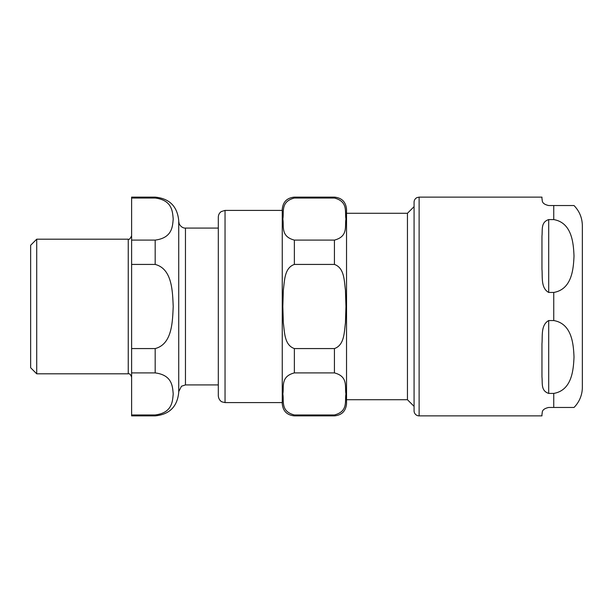 <?xml version="1.0" encoding="UTF-8"?>
<svg xmlns="http://www.w3.org/2000/svg" width="613" height="613" viewBox="0 0 613 613"><rect width="100%" height="100%" fill="white"/><g stroke="black" fill="none" stroke-linecap="round" stroke-linejoin="round"><path stroke-width="0.92" d="M553.746 219.584C571.852 222.695 573.469 242.924 574.006 256.019C573.469 269.107 571.852 289.336 553.746 292.447L548.696 292.447C540.712 288.049 542.658 276.946 541.961 269.207L541.961 236.097C542.658 229.614 540.712 222.205 548.696 219.584L553.746 219.584L553.746 205.539L574.006 205.539L548.696 205.539C540.712 203.754 542.658 200.06 541.961 198.804L541.961 197.125L419.123 197.125L416.94 197.616C415.116 198.589 414.158 200.106 414.074 202.167L414.074 410.833A5.05 5.05 0 0 0 419.123 415.875L419.123 197.125M548.696 320.553L553.746 320.553C571.852 323.664 573.469 343.893 574.006 356.981C573.469 370.076 571.852 390.305 553.746 393.416L548.696 393.416C540.712 390.795 542.658 383.386 541.961 376.903L541.961 343.793C542.658 336.054 540.712 324.951 548.696 320.553L548.696 393.416M419.123 415.875L541.961 415.875L541.961 414.196C542.658 412.94 540.712 409.246 548.696 407.461L574.006 407.461A28.604 28.604 0 0 0 582.35 387.27L582.35 225.73C582.235 217.899 579.454 211.163 574.006 205.539M582.35 306.5L582.35 387.27M574.006 407.461L553.746 407.461L553.746 393.416M334.422 197.125L334.422 198.03L294.37 198.03C280.271 201.646 284.156 212.228 282.831 219.063C284.156 225.891 280.271 236.48 294.37 240.097L334.422 240.097C348.513 236.48 344.636 225.891 345.954 219.063C344.636 212.228 348.513 201.646 334.422 198.03L294.37 198.03L294.37 197.125L334.422 197.125C341.778 197.838 345.816 201.876 346.537 209.24L346.537 403.76L346.537 399.722L407.446 399.722L407.446 213.278L414.074 206.65L414.074 202.167M218.312 217.148L218.312 395.852C218.734 400.618 222.167 402.036 222.082 401.898L225.04 402.588L225.04 210.412L221.255 211.577C219.354 212.949 218.374 214.803 218.312 217.148M407.446 213.278L346.537 213.278M294.37 348.567L334.422 348.567C344.498 345.081 344.161 332.162 345.441 322.936L345.954 306.5L345.441 290.064C344.161 280.838 344.498 267.919 334.422 264.433L294.37 264.433C284.286 267.919 284.631 280.838 283.344 290.064L282.831 306.5L283.344 322.936C284.631 332.162 284.286 345.081 294.37 348.567L294.37 372.903C280.271 376.52 284.156 387.109 282.831 393.937C284.156 400.772 280.271 411.354 294.37 414.97L294.37 415.875C287.014 415.162 282.968 411.124 282.256 403.76L282.256 209.24C282.968 201.876 287.014 197.838 294.37 197.125M294.37 414.97L334.422 414.97C348.513 411.354 344.636 400.772 345.954 393.937C344.636 387.109 348.513 376.52 334.422 372.903L294.37 372.903M282.256 210.412L225.04 210.412M128.247 373.807L128.247 239.193L36.711 239.193L30.65 245.246L30.65 367.754L36.711 373.807L128.247 373.807C129.535 373.394 130.653 374.512 131.611 377.179M155.173 372.903C172.414 375.125 172.498 386.619 173.218 393.937C172.498 401.262 172.414 412.756 155.173 414.97L131.611 414.97L131.611 372.903L155.173 372.903L155.173 348.567L131.611 348.567L131.611 264.433L155.173 264.433C172.414 268.869 172.498 291.857 173.218 306.5C172.498 321.143 172.414 344.131 155.173 348.567M155.173 198.03C172.414 200.244 172.498 211.738 173.218 219.063C172.498 226.381 172.414 237.875 155.173 240.097L131.611 240.097L131.611 198.03L155.173 198.03L155.173 197.125C169.479 198.52 177.333 206.366 178.728 220.68L178.728 392.32C177.333 406.626 169.479 414.48 155.173 415.875L155.173 414.97M131.611 240.097L131.611 264.433M155.173 197.125L131.611 197.125L131.611 198.03M131.611 414.97L131.611 415.875L155.173 415.875M131.611 348.567L131.611 372.903M218.312 228.082L185.463 228.082C185.172 228.189 181.44 228.258 179.165 223.73L178.728 221.354L178.728 391.646L181.463 386.236L185.463 384.918L218.312 384.918M36.711 239.193L36.711 373.807M548.696 219.584L548.696 292.447M553.746 320.553L553.746 292.447M334.422 348.567L334.422 372.903M334.422 414.97L334.422 415.875C341.778 415.162 345.816 411.124 346.537 403.76M334.422 240.097L334.422 264.433M294.37 240.097L294.37 264.433M155.173 240.097L155.173 264.433M185.463 228.082L185.463 384.918M225.04 402.588L282.256 402.588M407.446 399.722L414.074 406.35M294.37 415.875L334.422 415.875M128.247 239.193C129.075 239.867 130.194 238.748 131.611 235.821"/></g></svg>
